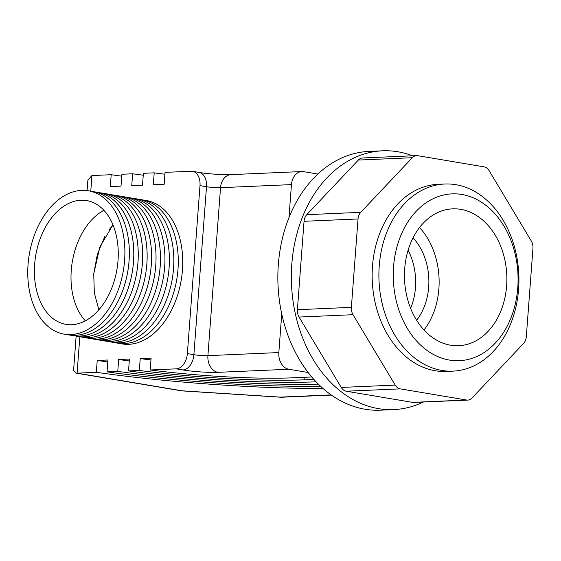 <?xml version="1.0" encoding="UTF-8"?>
<svg xmlns="http://www.w3.org/2000/svg" width="561" height="561" viewBox="0 0 561 561"><rect width="100%" height="100%" fill="white"/><g stroke="black" fill="none" stroke-linecap="round" stroke-linejoin="round"><path stroke-width="0.84" d="M450.553 345.204A68.491 51.177 87.5 0 0 458.632 345.709A68.491 51.177 87.5 0 0 506.863 280.465A68.491 51.177 87.5 0 0 460.77 209.351A68.491 51.177 87.5 0 0 452.692 208.846A68.491 51.177 87.5 0 0 404.46 274.091A68.491 51.177 87.5 0 0 450.553 345.204M424.018 330.008A68.491 51.177 87.5 0 0 419.565 227.493M441.928 370.442A93.652 69.971 -92.5 0 1 378.906 273.214A93.652 69.971 -92.5 0 1 444.852 184.008A93.652 69.971 -92.5 0 1 455.897 184.695A93.652 69.971 -92.5 0 1 518.918 281.924A93.652 69.971 -92.5 0 1 452.972 371.13A93.652 69.971 -92.5 0 1 441.928 370.442M452.972 371.13L446.226 371.424A93.652 69.971 -92.5 0 1 435.182 370.737A93.652 69.971 -92.5 0 1 372.16 273.509A93.652 69.971 -92.5 0 1 438.106 184.303L444.852 184.008M449.438 360.071A83.484 62.376 -92.5 0 1 393.549 266.833A83.484 62.376 -92.5 0 1 461.885 194.485A83.484 62.376 -92.5 0 1 517.775 287.723A83.484 62.376 -92.5 0 1 449.438 360.071M408.106 250.255A54.796 40.939 -92.5 0 1 410.624 308.319A54.796 40.939 -92.5 0 0 408.106 250.255M416.634 320.254A54.796 40.939 87.5 0 0 413.057 237.843M423.275 402.027A129.514 96.765 -92.5 0 1 393.801 409.6A129.514 96.765 -92.5 0 1 378.528 408.646A129.514 96.765 -92.5 0 1 291.369 274.182A129.514 96.765 -92.5 0 1 382.567 150.818A129.514 96.765 -92.5 0 1 397.84 151.765A129.514 96.765 -92.5 0 1 412.587 155.804M393.801 409.6L380.302 410.182A129.514 96.765 -92.5 0 1 365.029 409.235A129.514 96.765 -92.5 0 1 277.87 274.771A129.514 96.765 -92.5 0 1 369.075 151.4L382.567 150.818M472.018 398.015L523.609 343.395A9.965 7.44 87.5 0 0 526.302 336.775L532.95 248.376A9.965 7.44 87.5 0 0 531.302 241.02L489.115 170.628A9.965 7.44 87.5 0 0 484.087 166.855L417.777 155.699A9.965 7.44 87.5 0 0 416.599 155.628A9.965 7.44 87.5 0 0 412.314 157.711L360.723 212.331A9.965 7.44 87.5 0 0 358.03 218.958L351.382 307.351A9.965 7.44 87.5 0 0 353.023 314.707L395.217 385.098A9.965 7.44 87.5 0 0 400.245 388.871L466.556 400.028A9.965 7.44 87.5 0 0 467.734 400.098A9.965 7.44 87.5 0 0 472.018 398.015M358.03 218.958L304.048 221.3L297.4 309.7L351.382 307.351M304.048 221.3A9.965 7.44 -92.5 0 1 306.741 214.681L360.723 212.331M412.314 157.711L358.332 160.06L306.741 214.681M358.332 160.06A9.965 7.44 -92.5 0 1 362.616 157.971L416.599 155.628M467.734 400.098L413.752 402.44A9.965 7.44 -92.5 0 1 412.573 402.37L466.556 400.028M400.245 388.871L346.256 391.213L412.573 402.37M346.256 391.213A9.965 7.44 -92.5 0 1 341.235 387.441L395.217 385.098M353.023 314.707L299.041 317.049L341.235 387.441M299.041 317.049A9.965 7.44 -92.5 0 1 297.4 309.7M64.256 334.167L64.263 334.167A72.706 47.72 -80.5 0 0 70.917 334.573A72.706 47.72 -80.5 0 0 124.612 260.381A72.706 47.72 -80.5 0 0 88.372 190.775A72.706 47.72 -80.5 0 0 28.05 264.568A72.706 47.72 -80.5 0 0 64.256 334.167A72.706 47.72 -80.5 0 0 124.605 260.374A72.706 47.72 -80.5 0 0 88.379 190.775L88.372 190.775M68.708 334.917L68.694 334.917A72.706 47.72 -80.5 0 0 68.708 334.917A72.706 47.72 -80.5 0 0 75.363 335.324A72.706 47.72 99.5 0 1 68.694 334.917A72.706 47.72 99.5 0 1 66.493 334.461M73.14 335.667L73.154 335.667A72.706 47.72 -80.5 0 0 73.154 335.667A72.706 47.72 -80.5 0 0 79.809 336.074A72.706 47.72 99.5 0 1 73.14 335.667A72.706 47.72 99.5 0 1 70.938 335.212M77.586 336.411L77.607 336.418A72.706 47.727 -80.5 0 0 77.607 336.418A72.706 47.727 -80.5 0 0 84.255 336.824A72.706 47.727 99.5 0 1 77.586 336.411A72.706 47.727 99.5 0 1 75.384 335.962M103.925 193.468A72.713 47.727 99.5 0 1 106.155 193.755A72.713 47.727 99.5 0 1 142.389 263.368A72.713 47.727 99.5 0 1 88.687 337.568A72.713 47.727 99.5 0 1 82.039 337.161A72.713 47.727 99.5 0 1 79.83 336.712L77.095 373.149L75.84 373.086L73.589 370.211L76.149 336.137M82.039 337.161L82.053 337.168A72.713 47.727 -80.5 0 0 82.053 337.168A72.713 47.727 -80.5 0 0 88.701 337.575A72.713 47.727 -80.5 0 0 142.403 263.368A72.713 47.727 -80.5 0 0 106.169 193.762A72.713 47.727 -80.5 0 0 106.162 193.755L106.169 193.762M108.371 194.211A72.713 47.727 99.5 0 1 110.601 194.506A72.713 47.727 99.5 0 1 146.842 264.112A72.713 47.727 99.5 0 1 93.133 338.318A72.713 47.727 99.5 0 1 86.485 337.911A72.713 47.727 99.5 0 1 84.283 337.463M86.499 337.918L86.485 337.911A72.713 47.727 -80.5 0 0 86.499 337.918A72.713 47.727 -80.5 0 0 93.147 338.325A72.713 47.727 -80.5 0 0 146.849 264.119A72.713 47.727 -80.5 0 0 110.615 194.506A72.713 47.727 -80.5 0 0 110.608 194.506L110.601 194.506M112.817 194.955A72.713 47.727 99.5 0 1 115.054 195.249A72.713 47.727 99.5 0 1 151.288 264.862A72.713 47.727 99.5 0 1 97.579 339.068A72.713 47.727 99.5 0 1 90.931 338.662A72.713 47.727 99.5 0 1 88.729 338.213M90.931 338.662L90.945 338.669A72.713 47.727 -80.5 0 0 90.945 338.669A72.713 47.727 -80.5 0 0 97.593 339.075A72.713 47.727 -80.5 0 0 151.302 264.862A72.713 47.727 -80.5 0 0 115.061 195.249A72.713 47.727 -80.5 0 0 115.054 195.249L115.061 195.249M95.391 339.412L95.377 339.412A72.713 47.727 -80.5 0 0 95.391 339.412A72.713 47.727 -80.5 0 0 102.039 339.826A72.713 47.727 99.5 0 1 95.377 339.412A72.713 47.727 99.5 0 1 93.175 338.963M99.83 340.162L99.837 340.162A72.72 47.734 -80.5 0 0 99.837 340.162A72.72 47.734 -80.5 0 0 106.485 340.569A72.72 47.734 99.5 0 1 99.83 340.162A72.72 47.734 99.5 0 1 97.621 339.707M104.276 340.913L104.283 340.913A72.72 47.734 -80.5 0 0 104.283 340.913A72.72 47.734 -80.5 0 0 110.931 341.319A72.72 47.734 99.5 0 1 104.276 340.913A72.72 47.734 99.5 0 1 102.067 340.457M108.722 341.663L108.729 341.663A72.72 47.734 -80.5 0 0 108.729 341.663A72.72 47.734 -80.5 0 0 115.377 342.07A72.72 47.734 99.5 0 1 108.722 341.663A72.72 47.734 99.5 0 1 106.513 341.207M119.823 342.82A72.727 47.734 99.5 0 1 113.168 342.413A72.727 47.734 99.5 0 1 110.959 341.958A72.727 47.734 -80.5 0 0 113.175 342.413A72.727 47.734 -80.5 0 0 119.823 342.82A72.727 47.734 -80.5 0 0 173.538 268.607A72.727 47.734 -80.5 0 0 137.298 198.98A72.727 47.734 99.5 0 1 173.538 268.6A72.727 47.734 99.5 0 1 119.823 342.82M124.269 343.57A72.727 47.734 99.5 0 1 117.621 343.164A72.727 47.734 99.5 0 1 115.412 342.708A72.727 47.734 -80.5 0 0 117.621 343.164A72.727 47.734 -80.5 0 0 124.269 343.57A72.727 47.734 -80.5 0 0 177.984 269.35A72.727 47.734 -80.5 0 0 141.744 199.73A72.727 47.734 99.5 0 1 177.984 269.35A72.727 47.734 99.5 0 1 124.269 343.57M119.858 343.458A72.727 47.734 -80.5 0 0 128.714 344.321A72.727 47.734 -80.5 0 0 182.136 273.396A72.727 47.734 -80.5 0 0 143.953 200.179M34.649 264.28A62.762 41.198 99.5 0 1 86.738 200.579A62.762 41.198 99.5 0 1 118.006 260.662A62.762 41.198 99.5 0 1 65.918 324.37A62.762 41.198 99.5 0 1 34.649 264.28M139.507 199.435A72.727 47.734 99.5 0 1 141.744 199.73A72.727 47.734 -80.5 0 0 139.507 199.435M135.054 198.685A72.727 47.734 99.5 0 1 137.291 198.98A72.727 47.734 -80.5 0 0 135.061 198.685M130.608 197.942A72.72 47.734 99.5 0 1 132.845 198.236A72.72 47.734 99.5 0 1 169.085 267.856A72.72 47.734 99.5 0 1 115.377 342.07A72.72 47.734 -80.5 0 0 169.092 267.856A72.72 47.734 -80.5 0 0 132.852 198.236A72.72 47.734 -80.5 0 0 132.845 198.236L132.852 198.236M126.162 197.199A72.72 47.734 99.5 0 1 128.399 197.486A72.72 47.734 99.5 0 1 164.639 267.106A72.72 47.734 -80.5 0 0 128.399 197.486L128.399 197.486M121.716 196.448A72.72 47.734 99.5 0 1 123.946 196.743A72.72 47.734 99.5 0 1 160.187 266.356A72.72 47.734 -80.5 0 0 123.953 196.743L123.953 196.743M117.27 195.705A72.713 47.727 99.5 0 1 119.5 195.999A72.713 47.727 99.5 0 1 155.741 265.612A72.713 47.727 -80.5 0 0 119.507 195.999L119.507 195.999M99.479 192.718A72.706 47.727 99.5 0 1 101.709 193.012A72.706 47.727 99.5 0 1 137.943 262.618A72.706 47.727 99.5 0 1 84.241 336.824A72.706 47.727 -80.5 0 0 137.957 262.618A72.706 47.727 -80.5 0 0 101.723 193.012A72.706 47.727 -80.5 0 0 101.716 193.012L101.723 193.012M95.026 191.974A72.706 47.72 99.5 0 1 97.256 192.262A72.706 47.72 99.5 0 1 133.49 261.868A72.706 47.72 99.5 0 1 79.788 336.074A72.706 47.72 -80.5 0 0 133.511 261.875A72.706 47.72 -80.5 0 0 97.277 192.269A72.706 47.72 -80.5 0 0 97.263 192.269L97.256 192.262M90.58 191.224A72.706 47.72 99.5 0 1 92.81 191.518A72.706 47.72 99.5 0 1 129.044 261.124A72.706 47.72 99.5 0 1 75.342 335.324A72.706 47.72 -80.5 0 0 129.058 261.124A72.706 47.72 -80.5 0 0 92.831 191.518A72.706 47.72 -80.5 0 0 92.817 191.518L92.831 191.518M155.741 265.612A72.713 47.727 99.5 0 1 102.032 339.819A72.713 47.727 -80.5 0 0 155.748 265.612M160.187 266.356A72.72 47.734 99.5 0 1 106.478 340.569A72.72 47.734 -80.5 0 0 160.194 266.363M164.639 267.106A72.72 47.734 99.5 0 1 110.924 341.319A72.72 47.734 -80.5 0 0 164.639 267.106M109.086 229.807L112.992 224.891L99.865 246.931L93.736 273.95L97.355 254.252L104.865 236.405M93.736 273.95L94.318 292.87L98.855 309.784M317.877 174.043L303.69 171.659A14.944 11.164 87.5 0 0 301.93 171.547A14.944 11.164 87.5 0 0 291.461 184.604L220.536 187.683A9.965 1.045 4.3 0 1 206.511 186.729L199.996 185.628A14.944 9.81 -80.5 0 0 192.549 171.322A14.944 9.81 -80.5 0 0 191.189 171.238L165.067 172.374L164.177 184.232L153.307 184.702L154.198 172.844L143.392 173.314L142.501 185.172L131.737 185.635L132.627 173.784L121.898 174.247L121.008 186.105L110.3 186.568L111.19 174.709L91.955 175.544L87.895 179.983L87.095 190.586M278.831 352.567A14.944 11.164 87.5 0 0 288.831 369.257L217.913 372.336A24.908 2.602 4.3 0 1 182.844 369.937L176.329 368.843A14.944 9.81 -80.5 0 0 187.367 353.591L193.882 354.685A9.965 1.045 -175.7 0 0 207.907 355.646L278.831 352.567L281.734 313.908M288.971 217.633L291.461 184.604M308.115 372.504L288.831 369.257M143.244 175.207A165.383 17.286 4.3 0 1 132.627 173.784M121.751 176.182A197.262 20.617 4.3 0 1 111.19 174.709M107.782 361.929A197.262 20.617 4.3 0 1 97.221 360.457L96.331 372.315L77.095 373.149L182.073 390.807A14.944 1.543 93.7 0 0 182.234 390.898A14.944 14.944 0 0 1 180.712 390.722L75.84 373.086M97.221 360.457L107.929 359.994L107.039 371.852L117.768 371.382L118.659 359.531L129.423 359.061L128.532 370.919L139.338 370.449L140.229 358.591L151.098 358.121L150.208 369.98L176.329 368.843M187.367 353.591L199.996 185.628M311.741 376.985L292.204 377.834A117.558 12.286 4.3 0 1 150.208 369.98M139.338 370.449A133.497 13.955 4.3 0 0 304.062 379.825L313.851 379.404M316.081 381.817L315.92 381.824A149.436 15.624 4.3 0 1 128.532 370.919M320.64 386.333A181.322 18.955 4.3 0 1 107.039 371.852M318.36 384.138A165.383 17.286 4.3 0 1 117.768 371.382M322.975 388.443A197.262 20.617 4.3 0 1 96.331 372.315M164.927 174.212A133.497 13.955 4.3 0 1 154.198 172.844M331.397 395.077L282.001 397.223A14.944 14.944 0 0 1 280.395 397.202A14.944 1.543 -86.3 0 1 280.241 397.111L331.144 394.902M129.282 360.954A165.383 17.286 4.3 0 1 118.659 359.531M150.965 359.959A133.497 13.955 4.3 0 1 140.229 358.591M85.342 320.808A62.762 41.198 99.5 0 1 71.261 270.437A62.762 41.198 99.5 0 1 103.925 210.298M91.955 175.544L90.77 191.245M180.712 390.722A14.944 9.81 99.5 0 0 182.073 390.807L280.241 397.111A14.944 11.164 -92.5 0 0 282.001 397.223M217.913 372.336A14.944 11.164 -92.5 0 1 207.907 355.646L220.536 187.683A14.944 11.164 -92.5 0 1 231.006 174.625C223.937 175.018 207.458 173.91 199.064 172.416L192.549 171.322M182.844 369.937A14.944 9.81 -80.5 0 0 193.882 354.685L206.511 186.729A14.944 9.81 -80.5 0 0 199.064 172.416M304.062 379.825L304.251 377.308M301.93 171.547L231.006 174.625M280.395 397.202L182.234 390.898"/></g></svg>
